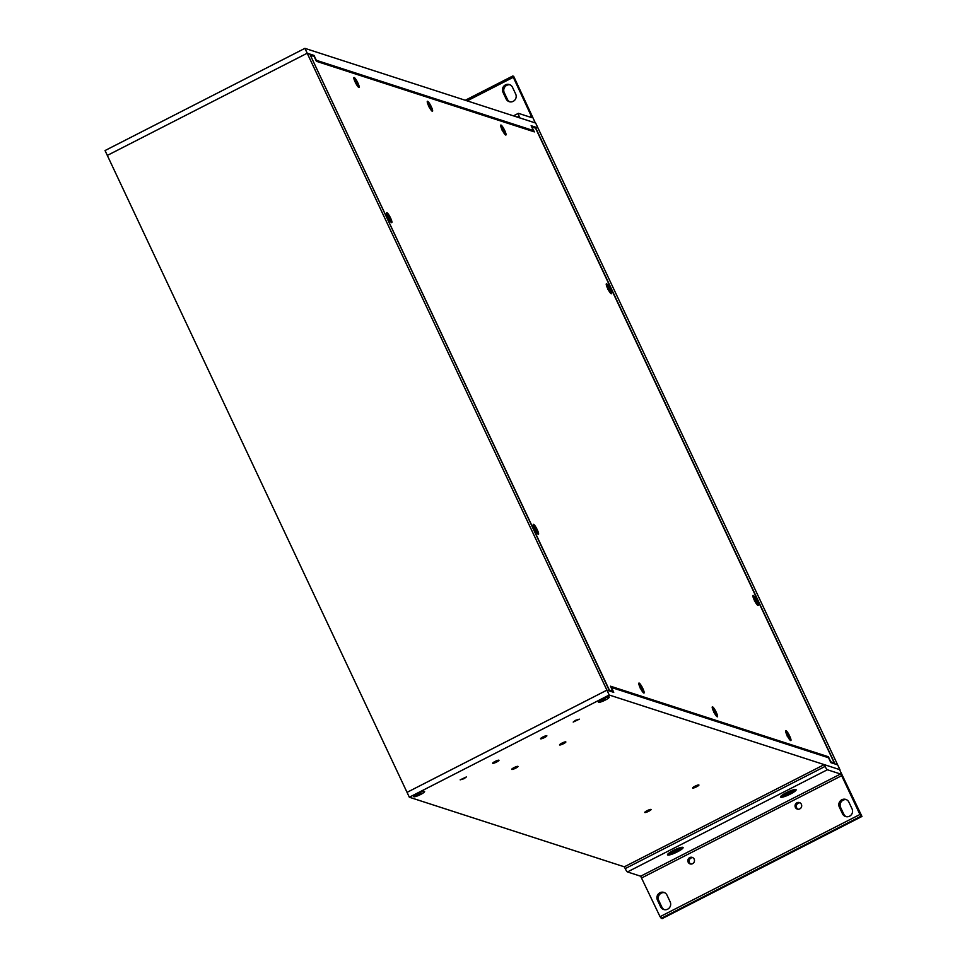 <?xml version="1.0" encoding="UTF-8"?>
<svg xmlns="http://www.w3.org/2000/svg" width="967" height="967" viewBox="0 0 967 967"><rect width="100%" height="100%" fill="white"/><g stroke="black" fill="none" stroke-linecap="round" stroke-linejoin="round"><path stroke-width="1.45" d="M640.65 876.211L840.528 774.023L827.353 769.756A3.445 0.629 -117.1 0 1 825.081 766.42L824.235 764.619L839.549 769.575L861.96 816.45L662.081 918.65L660.05 916.692L640.65 876.211L627.462 871.944A3.445 0.629 -117.1 0 1 625.202 868.608L624.344 866.807L824.235 764.619L609.222 695.019L606.925 690.148L407.047 792.348L606.913 690.16L307.192 53.233L107.313 155.421L409.331 797.219L624.356 866.831M312.837 56.038L314.033 55.421L307.216 53.221L107.325 155.421L105.04 150.55L304.919 48.35L307.216 53.221L309.815 54.079L609.524 690.982M304.919 48.35L535.658 123.051L837.627 764.837M314.033 55.421L316.318 60.292L533.421 130.581L531.137 125.71L537.942 127.922L535.307 127.076L534.122 127.68M532.225 131.186L533.421 130.581M464.063 778.677L460.159 779.861L466.336 776.96L464.063 778.677M420.585 794.511A6.032 1.052 -25.2 0 1 413.683 796.433A6.032 1.052 -25.2 0 1 418.687 793.085A6.032 1.052 -25.2 0 1 424.453 791.357A6.032 1.052 -25.2 0 1 420.585 794.511M605.269 700.084A6.032 1.052 -25.2 0 1 598.368 702.006A6.032 1.052 -25.2 0 1 603.372 698.658A6.032 1.052 -25.2 0 1 609.137 696.929A6.032 1.052 -25.2 0 1 605.269 700.084M575.474 720.355L579.366 719.158L573.201 722.071L575.474 720.355M696.615 786.775A3.481 0.604 -25.2 0 1 692.626 787.984A3.481 0.604 -25.2 0 1 695.515 785.953A3.481 0.604 -25.2 0 1 698.923 785.023A3.481 0.604 -25.2 0 1 696.615 786.775M563.543 743.696A3.481 0.604 -25.2 0 1 559.555 744.904A3.481 0.604 -25.2 0 1 562.443 742.874A3.481 0.604 -25.2 0 1 565.852 741.943A3.481 0.604 -25.2 0 1 563.543 743.696M515.677 768.173A3.481 0.604 -25.2 0 1 511.688 769.381A3.481 0.604 -25.2 0 1 514.577 767.351A3.481 0.604 -25.2 0 1 517.986 766.42A3.481 0.604 -25.2 0 1 515.677 768.173M496.663 762.02A3.481 0.604 -25.2 0 1 492.687 763.229A3.481 0.604 -25.2 0 1 495.575 761.198A3.481 0.604 -25.2 0 1 498.984 760.267A3.481 0.604 -25.2 0 1 496.663 762.02M648.748 811.253A3.481 0.604 -25.2 0 1 644.771 812.461A3.481 0.604 -25.2 0 1 647.648 810.431A3.481 0.604 -25.2 0 1 651.057 809.5A3.481 0.604 -25.2 0 1 648.748 811.253M544.53 737.543A3.481 0.604 -25.2 0 1 540.553 738.752A3.481 0.604 -25.2 0 1 543.442 736.721A3.481 0.604 -25.2 0 1 546.851 735.79A3.481 0.604 -25.2 0 1 544.53 737.543M609.222 695.019L409.331 797.219M606.925 690.148L613.743 692.348L611.446 687.489L828.55 757.765L830.846 762.637L837.664 764.849L839.948 769.72M835.004 763.99L535.307 127.076M529.783 117.007L531.342 116.209L512.715 76.006L513.67 76.296L535.319 122.906L519.92 117.95L519.086 116.149L517.248 117.092M531.342 116.209L531.657 117.611L518.469 113.344A3.445 0.629 62.9 0 0 518.348 113.344A3.445 0.629 62.9 0 0 519.086 116.149M510.068 84.83A5.464 5.294 -72.1 0 0 504.266 92.651L507.421 99.359A5.464 5.294 -72.1 0 0 509.887 101.849M512.522 87.332L515.677 94.041A5.464 5.294 107.9 0 1 509.21 101.68A5.464 5.294 107.9 0 1 506.104 98.924L502.949 92.228A5.464 5.294 107.9 0 1 509.428 84.576A5.464 5.294 107.9 0 1 512.522 87.332M840.528 774.023L841.665 775.691L641.786 877.879M861.96 816.45L859.929 814.492L841.665 775.691M682.835 847.334A8.606 1.511 -25.2 0 1 682.883 847.346A8.606 1.511 -25.2 0 1 675.933 852.556A8.606 1.511 -25.2 0 1 667.496 854.598A8.606 1.511 -25.2 0 1 674.531 849.872A8.606 1.511 -25.2 0 1 682.835 847.334M795.901 789.519A8.606 1.511 -25.2 0 1 795.95 789.543A8.606 1.511 -25.2 0 1 788.999 794.741A8.606 1.511 -25.2 0 1 780.562 796.784A8.606 1.511 -25.2 0 1 787.597 792.058A8.606 1.511 -25.2 0 1 795.901 789.519M846.439 799.673A5.464 5.294 -72.1 0 0 840.637 807.493L843.792 814.19A5.464 5.294 -72.1 0 0 846.258 816.692M664.559 892.674A5.464 5.294 -72.1 0 0 658.757 900.482L661.912 907.191A5.464 5.294 -72.1 0 0 664.365 909.681M800.06 802.84A3.433 3.324 -72.1 0 0 797.993 809.234M692.843 857.669A3.433 3.324 -72.1 0 0 690.776 864.051M839.332 807.07A5.464 5.294 107.9 0 1 845.799 799.419A5.464 5.294 107.9 0 1 848.905 802.175L852.06 808.871A5.464 5.294 107.9 0 1 845.593 816.523A5.464 5.294 107.9 0 1 842.487 813.767L839.332 807.07L840.637 807.493M660.594 906.768L657.439 900.059A5.464 5.294 107.9 0 1 663.918 892.408A5.464 5.294 107.9 0 1 667.012 895.164L670.167 901.873A5.464 5.294 107.9 0 1 663.7 909.512A5.464 5.294 107.9 0 1 660.594 906.768L661.912 907.191M801.377 804.29A3.433 3.324 107.9 0 1 797.316 809.089A3.433 3.324 107.9 0 1 795.212 804.798A3.433 3.324 107.9 0 1 801.377 804.29M694.161 859.107A3.433 3.324 107.9 0 1 690.1 863.906A3.433 3.324 107.9 0 1 687.996 859.627A3.433 3.324 107.9 0 1 694.161 859.107M670.627 853.184L675.413 851.601A5.464 0.955 154.8 0 0 676.985 850.803M675.413 851.601L674.724 850.368M675.631 852.108A5.609 0.979 154.8 0 0 677.589 851.105L677.263 850.537L680.381 848.808A5.609 0.979 154.8 0 0 680.345 848.76A5.609 0.979 154.8 0 0 679.837 848.639L674.954 850.259A5.609 0.979 154.8 0 0 672.996 851.262L673.37 851.045M673.516 851.431L670.204 853.559A5.609 0.979 154.8 0 0 670.747 853.728M674.168 852.108L673.673 850.887M677.069 850.936L676.622 850.174M675.099 851.939L674.543 850.452M682.182 847.66A7.869 1.378 -25.2 0 1 682.412 847.829A7.869 1.378 -25.2 0 1 675.885 852.435A7.869 1.378 -25.2 0 1 668.173 854.538A7.869 1.378 -25.2 0 1 674.047 850.247A7.869 1.378 -25.2 0 1 682.182 847.66M114.336 145.787A5.21 0.907 154.8 0 0 112.281 146.839M420.935 792.13A5.21 5.04 107.9 0 1 415.314 794.947A5.21 5.04 107.9 0 0 420.681 792.227M605.62 697.703A5.21 5.04 107.9 0 1 599.999 700.519M605.366 697.799A5.21 5.04 107.9 0 1 600.024 700.495M299.021 51.372A5.21 0.907 154.8 0 0 296.966 52.411M640.287 688.492L641.943 687.73L642.463 688.842L641.81 689.12M642.1 688.77L641.677 687.888M643.297 691.949A4.376 0.798 -117.1 0 1 643.2 692.082A4.376 0.798 -117.1 0 1 643.067 692.082A4.376 0.798 -117.1 0 1 642.233 691.332M639.26 685.518A4.376 0.798 -117.1 0 1 639.139 684.406A4.376 0.798 -117.1 0 1 639.223 684.298A4.376 0.798 -117.1 0 1 639.392 684.298M640.432 687.706A4.376 0.798 -117.1 0 1 639.489 684.153A4.376 0.798 -117.1 0 1 642.185 687.694A4.376 0.798 -117.1 0 1 643.466 691.949A4.376 0.798 -117.1 0 1 640.432 687.706M641.943 687.73L640.057 685.301L641.012 688.371L642.596 690.704L642.112 688.987M641.653 687.646L640.879 688.117M641.302 687.259L640.65 687.634M827.256 757.354L828.417 756.762L610.467 686.195L612.752 691.067L611.603 691.659M612.752 691.067L609.089 690.051M609.295 689.942L310.455 55.445M310.661 55.337L314.13 56.449L316.414 61.32L534.376 131.887L531.814 127.148M532.08 127.015L535.537 128.14L834.17 762.745L833.01 763.338M834.17 762.745L830.435 761.766M830.701 761.633L828.417 756.762M643.829 693.037A5.597 1.015 -117.1 0 1 640.553 688.468A5.597 1.015 -117.1 0 1 638.812 683.21A5.597 1.015 -117.1 0 1 642.378 687.585A5.597 1.015 -117.1 0 1 643.853 693.049A5.597 1.015 -117.1 0 1 643.829 693.037M790.655 740.577A5.597 1.015 -117.1 0 1 787.38 736.008A5.597 1.015 -117.1 0 1 785.651 730.738A5.597 1.015 -117.1 0 1 789.217 735.125A5.597 1.015 -117.1 0 1 790.68 740.577A5.597 1.015 -117.1 0 1 790.655 740.577M611.277 293.763A5.597 1.015 -117.1 0 1 608.001 289.193A5.597 1.015 -117.1 0 1 606.273 283.935A5.597 1.015 -117.1 0 1 609.839 288.323A5.597 1.015 -117.1 0 1 611.301 293.775A5.597 1.015 -117.1 0 1 611.277 293.763M432.285 111.253A5.597 1.015 -117.1 0 1 429.01 106.684A5.597 1.015 -117.1 0 1 427.281 101.414A5.597 1.015 -117.1 0 1 430.847 105.802A5.597 1.015 -117.1 0 1 432.309 111.253A5.597 1.015 -117.1 0 1 432.285 111.253M391.599 222.652A5.597 1.015 -117.1 0 1 388.335 218.083A5.597 1.015 -117.1 0 1 386.595 212.813A5.597 1.015 -117.1 0 1 390.16 217.2A5.597 1.015 -117.1 0 1 391.623 222.652A5.597 1.015 -117.1 0 1 391.599 222.652M538.244 534.292A5.597 1.015 -117.1 0 1 534.981 529.723A5.597 1.015 -117.1 0 1 533.24 524.452A5.597 1.015 -117.1 0 1 536.806 528.84A5.597 1.015 -117.1 0 1 538.281 534.292A5.597 1.015 -117.1 0 1 538.244 534.292M358.866 87.477A5.597 1.015 -117.1 0 1 355.602 82.908A5.597 1.015 -117.1 0 1 353.862 77.65A5.597 1.015 -117.1 0 1 357.427 82.038A5.597 1.015 -117.1 0 1 358.89 87.489A5.597 1.015 -117.1 0 1 358.866 87.477M505.705 135.017A5.597 1.015 -117.1 0 1 502.429 130.448A5.597 1.015 -117.1 0 1 500.701 125.19A5.597 1.015 -117.1 0 1 504.266 129.578A5.597 1.015 -117.1 0 1 505.729 135.029A5.597 1.015 -117.1 0 1 505.705 135.017M757.923 605.402A5.597 1.015 -117.1 0 1 754.647 600.833A5.597 1.015 -117.1 0 1 752.918 595.575A5.597 1.015 -117.1 0 1 756.484 599.963A5.597 1.015 -117.1 0 1 757.947 605.415A5.597 1.015 -117.1 0 1 757.923 605.402M717.236 716.801A5.597 1.015 -117.1 0 1 713.972 712.232A5.597 1.015 -117.1 0 1 712.232 706.974A5.597 1.015 -117.1 0 1 715.798 711.361A5.597 1.015 -117.1 0 1 717.26 716.813A5.597 1.015 -117.1 0 1 717.236 716.801M783.693 795.37L788.48 793.786A5.464 0.955 154.8 0 0 790.051 792.988M788.48 793.786L787.791 792.553M788.697 794.306A5.609 0.979 154.8 0 0 790.655 793.303L790.329 792.722L793.448 791.006A5.609 0.979 154.8 0 0 793.411 790.946A5.609 0.979 154.8 0 0 792.904 790.825L788.02 792.444A5.609 0.979 154.8 0 0 786.062 793.448L786.449 793.242M786.582 793.617L783.27 795.744A5.609 0.979 154.8 0 0 783.814 795.926M787.235 794.306L786.739 793.085M790.136 793.133L789.688 792.36M788.165 794.137L787.609 792.638M795.249 789.846A7.869 1.378 -25.2 0 1 795.478 790.027A7.869 1.378 -25.2 0 1 788.951 794.62A7.869 1.378 -25.2 0 1 781.239 796.723A7.869 1.378 -25.2 0 1 787.114 792.444A7.869 1.378 -25.2 0 1 795.249 789.846M534.715 529.747L536.371 528.985L536.89 530.085L536.238 530.375M536.528 530.025L536.105 529.142M537.725 533.192A4.376 0.798 -117.1 0 1 537.628 533.337A4.376 0.798 -117.1 0 1 537.495 533.337A4.376 0.798 -117.1 0 1 536.661 532.587M533.687 526.761A4.376 0.798 -117.1 0 1 533.566 525.649A4.376 0.798 -117.1 0 1 533.651 525.54A4.376 0.798 -117.1 0 1 533.82 525.54M534.86 528.961A4.376 0.798 -117.1 0 1 533.917 525.407A4.376 0.798 -117.1 0 1 536.612 528.937A4.376 0.798 -117.1 0 1 537.894 533.192A4.376 0.798 -117.1 0 1 534.86 528.961M536.371 528.985L534.485 526.556L535.44 529.614L537.023 531.947L536.54 530.242M536.081 528.889L535.307 529.372M535.73 528.514L535.077 528.889M388.069 218.107L389.725 217.345L390.245 218.445L389.592 218.735M389.882 218.385L389.459 217.502M391.079 221.552A4.376 0.798 -117.1 0 1 390.982 221.697A4.376 0.798 -117.1 0 1 390.849 221.697A4.376 0.798 -117.1 0 1 390.015 220.947M387.042 215.133A4.376 0.798 -117.1 0 1 386.921 214.009A4.376 0.798 -117.1 0 1 387.005 213.9A4.376 0.798 -117.1 0 1 387.175 213.912M388.214 217.321A4.376 0.798 -117.1 0 1 387.271 213.767A4.376 0.798 -117.1 0 1 389.967 217.309A4.376 0.798 -117.1 0 1 391.248 221.552A4.376 0.798 -117.1 0 1 388.214 217.321M389.725 217.345L387.84 214.916L388.794 217.974L390.378 220.319L389.894 218.602M389.435 217.249L388.661 217.732M389.085 216.874L388.432 217.249M355.336 82.944L356.992 82.183L357.512 83.283L356.859 83.561M357.149 83.222L356.726 82.328M358.346 86.389A4.376 0.798 -117.1 0 1 358.249 86.522A4.376 0.798 -117.1 0 1 358.116 86.534A4.376 0.798 -117.1 0 1 357.282 85.785M354.309 79.959A4.376 0.798 -117.1 0 1 354.188 78.847A4.376 0.798 -117.1 0 1 354.273 78.738A4.376 0.798 -117.1 0 1 354.442 78.738M355.481 82.159A4.376 0.798 -117.1 0 1 354.538 78.605A4.376 0.798 -117.1 0 1 357.234 82.135A4.376 0.798 -117.1 0 1 358.515 86.389A4.376 0.798 -117.1 0 1 355.481 82.159M356.992 82.183L355.107 79.753L356.061 82.811L357.645 85.144L357.161 83.44M356.702 82.086L355.929 82.57M356.352 81.711L355.699 82.086M713.694 712.268L715.362 711.507L715.882 712.606L715.229 712.884M715.52 712.546L715.096 711.652M716.716 715.713A4.376 0.798 -117.1 0 1 716.62 715.846A4.376 0.798 -117.1 0 1 716.487 715.858A4.376 0.798 -117.1 0 1 715.653 715.109M712.667 709.282A4.376 0.798 -117.1 0 1 712.546 708.17A4.376 0.798 -117.1 0 1 712.643 708.062A4.376 0.798 -117.1 0 1 712.8 708.062M713.839 711.482A4.376 0.798 -117.1 0 1 712.897 707.929A4.376 0.798 -117.1 0 1 715.604 711.458A4.376 0.798 -117.1 0 1 716.885 715.713A4.376 0.798 -117.1 0 1 713.839 711.482M715.362 711.507L713.477 709.077L714.432 712.135L716.015 714.468L715.532 712.764M715.072 711.41L714.299 711.893M714.722 711.035L714.069 711.41M787.114 736.032L788.782 735.271L789.29 736.37L788.637 736.661M788.927 736.31L788.504 735.428M790.136 739.477A4.376 0.798 -117.1 0 1 790.039 739.622A4.376 0.798 -117.1 0 1 789.894 739.622A4.376 0.798 -117.1 0 1 789.06 738.873M786.086 733.046A4.376 0.798 -117.1 0 1 785.966 731.934A4.376 0.798 -117.1 0 1 786.05 731.826A4.376 0.798 -117.1 0 1 786.219 731.826M787.259 735.246A4.376 0.798 -117.1 0 1 786.316 731.693A4.376 0.798 -117.1 0 1 789.012 735.222A4.376 0.798 -117.1 0 1 790.305 739.477A4.376 0.798 -117.1 0 1 787.259 735.246M788.782 735.271L786.896 732.841L787.839 735.899L789.435 738.232L788.951 736.528M788.492 735.174L787.718 735.657M788.141 734.799L787.489 735.174M754.381 600.87L756.049 600.108L756.557 601.208L755.904 601.486M756.194 601.148L755.771 600.253M757.403 604.315A4.376 0.798 -117.1 0 1 757.306 604.448A4.376 0.798 -117.1 0 1 757.161 604.46A4.376 0.798 -117.1 0 1 756.327 603.71M753.353 597.884A4.376 0.798 -117.1 0 1 753.233 596.772A4.376 0.798 -117.1 0 1 753.317 596.663A4.376 0.798 -117.1 0 1 753.486 596.663M754.526 600.084A4.376 0.798 -117.1 0 1 753.583 596.53A4.376 0.798 -117.1 0 1 756.279 600.06A4.376 0.798 -117.1 0 1 757.572 604.315A4.376 0.798 -117.1 0 1 754.526 600.084M756.049 600.108L754.163 597.679L755.106 600.737L756.702 603.07L756.218 601.365M755.759 600.011L754.985 600.495M755.408 599.637L754.756 600.011M607.735 289.23L609.403 288.468L609.911 289.568L609.258 289.846M609.548 289.508L609.125 288.613M610.757 292.675A4.376 0.798 -117.1 0 1 610.66 292.808A4.376 0.798 -117.1 0 1 610.515 292.82A4.376 0.798 -117.1 0 1 609.681 292.07M606.708 286.244A4.376 0.798 -117.1 0 1 606.587 285.132A4.376 0.798 -117.1 0 1 606.672 285.023A4.376 0.798 -117.1 0 1 606.841 285.023M607.88 288.444A4.376 0.798 -117.1 0 1 606.938 284.89A4.376 0.798 -117.1 0 1 609.633 288.42A4.376 0.798 -117.1 0 1 610.926 292.675A4.376 0.798 -117.1 0 1 607.88 288.444M609.403 288.468L607.518 286.039L608.461 289.097L610.056 291.43L609.573 289.725M609.113 288.371L608.34 288.855M608.751 287.997L608.11 288.371M502.163 130.472L503.819 129.723L504.339 130.823L503.686 131.101M503.976 130.75L503.553 129.868M505.185 133.929A4.376 0.798 -117.1 0 1 505.088 134.062A4.376 0.798 -117.1 0 1 504.943 134.075A4.376 0.798 -117.1 0 1 504.109 133.313M501.136 127.499A4.376 0.798 -117.1 0 1 501.015 126.387A4.376 0.798 -117.1 0 1 501.099 126.278A4.376 0.798 -117.1 0 1 501.269 126.278M502.308 129.699A4.376 0.798 -117.1 0 1 501.365 126.145A4.376 0.798 -117.1 0 1 504.061 129.675A4.376 0.798 -117.1 0 1 505.354 133.929A4.376 0.798 -117.1 0 1 502.308 129.699M503.819 129.723L501.946 127.293L502.888 130.352L504.484 132.684L504 130.968M503.541 129.626L502.767 130.098M503.178 129.24L502.538 129.626M428.744 106.708L430.412 105.947L430.931 107.047L430.267 107.337M430.557 106.986L430.134 106.104M431.765 110.153A4.376 0.798 -117.1 0 1 431.669 110.298A4.376 0.798 -117.1 0 1 431.524 110.298A4.376 0.798 -117.1 0 1 430.702 109.549M427.716 103.735A4.376 0.798 -117.1 0 1 427.595 102.611A4.376 0.798 -117.1 0 1 427.692 102.502A4.376 0.798 -117.1 0 1 427.849 102.514M428.889 105.923A4.376 0.798 -117.1 0 1 427.946 102.369A4.376 0.798 -117.1 0 1 430.641 105.911A4.376 0.798 -117.1 0 1 431.935 110.153A4.376 0.798 -117.1 0 1 428.889 105.923M430.412 105.947L428.526 103.517L429.469 106.575L431.064 108.92L430.581 107.204M430.122 105.85L429.348 106.334M429.771 105.476L429.118 105.85M513.078 77.408L467.17 100.882M465.308 100.278L512.679 76.055L465.272 100.266M504.266 92.651L502.949 92.228M506.104 98.924L507.421 99.359M625.202 868.608L825.081 766.42M627.462 871.944L827.353 769.756M660.05 916.692L859.929 814.492M861.065 816.16L661.174 918.36M843.792 814.19L842.487 813.767M657.439 900.059L658.757 900.482M513.441 115.859L518.348 113.344"/></g></svg>
